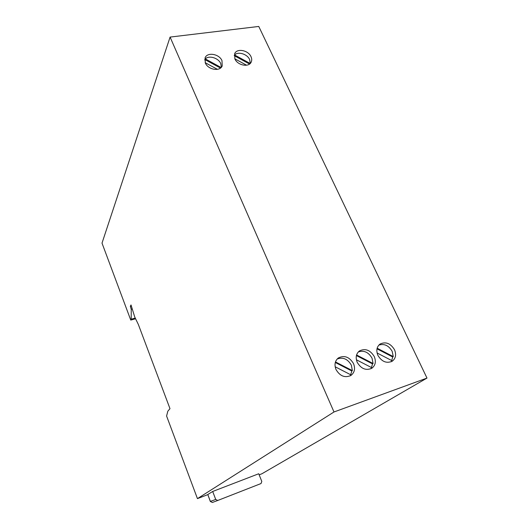 <?xml version="1.0" encoding="UTF-8"?>
<svg xmlns="http://www.w3.org/2000/svg" width="529" height="529" viewBox="0 0 529 529"><rect width="100%" height="100%" fill="white"/><g stroke="black" fill="none" stroke-linecap="round" stroke-linejoin="round"><path stroke-width="0.79" d="M250.29 63.387L249.635 59.565C247.301 54.044 238.189 51.227 234.552 54.937L250.184 63.5M234.883 58.904C237.541 65.417 248.888 67.619 251.182 62.124C251.956 60.478 251.903 58.666 251.011 56.696C248.306 50.176 236.886 48.013 234.678 53.654L234.883 58.904M371.464 367.556L372.515 363.892L373.077 363.502L372.032 358.173C368.508 352.162 363.926 350.092 358.285 351.957M357.227 362.358C361.148 368.858 366.028 370.822 371.861 368.237C375.438 365.433 376.245 361.552 374.287 356.579C370.227 349.986 365.274 348.108 359.416 350.952C356.09 353.742 355.356 357.544 357.227 362.358M370.783 368.819L371.708 367.681L356.387 359.78M350.681 374.744L351.818 370.988L352.36 370.604L351.355 365.189C347.732 358.979 343.004 356.916 337.171 359.012M336.008 369.54C339.988 376.198 344.981 378.156 350.991 375.411C354.602 372.535 355.448 368.601 353.524 363.608C349.391 356.85 344.306 354.985 338.269 358.014C334.93 360.884 334.169 364.726 336.008 369.54M349.98 375.993L350.906 374.863L335.155 366.769M391.711 360.553L392.683 356.976L393.265 356.586L392.181 351.342C388.742 345.516 384.299 343.433 378.843 345.1M377.898 355.356C381.766 361.717 386.534 363.674 392.194 361.234C395.732 358.51 396.505 354.675 394.515 349.729C390.521 343.288 385.687 341.41 380.001 344.081C376.694 346.799 375.993 350.562 377.898 355.356M391.057 361.829L391.976 360.692L377.078 352.969M221.373 67.229L220.738 63.573C218.444 57.952 209.1 55.095 205.272 58.884L204.65 59.929M205.312 62.964C207.983 69.755 220.004 71.832 222.2 65.94L221.995 60.676C219.277 53.872 207.163 51.842 205.067 57.899L205.312 62.964M205.179 62.667L217.439 69.339M393.265 356.586L377.144 348.214M234.836 58.805L246.554 65.219M333.997 411.972L426.989 378.076L258.76 26.45L170.087 37.083L333.997 411.972L197.443 498.622L166.589 416.025L167.825 411.198L169.988 408.666L138.347 324.475L134.73 316.983L131.013 304.949L130.339 306.364L131.364 306.093M426.989 378.076L261.868 473.786L259.164 474.824M207.758 494.648L197.443 498.622M215.713 499.436L217.743 500.474L212.367 502.464L210.337 501.485L207.798 494.529L210.403 501.432L215.713 499.436L212.684 491.474L207.798 494.529M210.337 501.485L212.36 502.464L217.796 500.454L261.028 483.546L261.809 481.45L258.734 473.753L212.684 491.474M170.087 37.083L102.011 243.122L130.756 320.085L135.583 318.762M130.756 320.085L131.199 319.192L131.245 309.3L130.339 306.364M131.245 309.3L132.27 309.029M131.199 319.192L135.259 318.081M221.109 67.514L205.272 58.884M352.36 370.604L335.472 361.922M373.077 363.502L356.579 354.979M249.536 64.042L234.228 55.657L234.552 54.937M372.515 363.892L356.42 355.574M351.818 370.988L335.3 362.497M392.683 356.976L376.992 348.836M220.481 68.062L204.974 59.612"/></g></svg>
